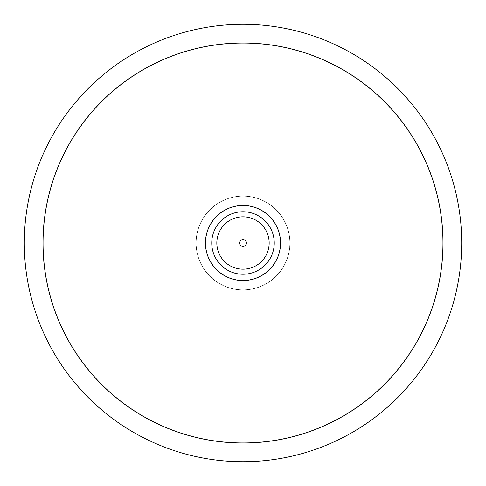 <?xml version="1.0" encoding="UTF-8"?>
<svg xmlns="http://www.w3.org/2000/svg" width="486" height="486" viewBox="0 0 486 486"><rect width="100%" height="100%" fill="white"/><g stroke="black" fill="none" stroke-linecap="round" stroke-linejoin="round"><path stroke-width="0.36" stroke-dasharray="2.43 1.82" d="M24.3 243A218.7 218.7 0 0 1 243 24.3A218.7 218.7 0 0 1 461.7 243A218.7 218.7 0 0 1 243 461.7A218.7 218.7 0 0 1 24.3 243M42.981 243A200.019 200.019 0 0 1 243 42.981A200.019 200.019 0 0 1 443.019 243A200.019 200.019 0 0 1 243 443.019A200.019 200.019 0 0 1 42.981 243M196.071 243A46.929 46.929 0 0 1 243 196.071A46.929 46.929 0 0 1 289.929 243A46.929 46.929 0 0 1 243 289.929A46.929 46.929 0 0 1 196.071 243A46.929 46.929 0 0 1 243 196.071A46.929 46.929 0 0 1 289.929 243A46.929 46.929 0 0 1 243 289.929A46.929 46.929 0 0 1 196.071 243M43.047 243A199.953 199.953 0 0 1 243 43.047A199.953 199.953 0 0 1 442.953 243A199.953 199.953 0 0 1 243 442.953A199.953 199.953 0 0 1 43.047 243M280.556 243A37.556 37.556 0 0 0 243 205.444A37.556 37.556 0 0 0 205.444 243A37.556 37.556 0 0 0 243 280.556A37.556 37.556 0 0 0 280.556 243M196.137 243A46.863 46.863 0 0 1 243 196.137A46.863 46.863 0 0 1 289.863 243A46.863 46.863 0 0 1 243 289.863A46.863 46.863 0 0 1 196.137 243A46.863 46.863 0 0 1 243 196.137A46.863 46.863 0 0 1 289.863 243A46.863 46.863 0 0 1 243 289.863A46.863 46.863 0 0 1 196.137 243M280.489 243A37.489 37.489 0 0 0 243 205.511A37.489 37.489 0 0 0 205.511 243A37.489 37.489 0 0 0 243 280.489A37.489 37.489 0 0 0 280.489 243M269.171 243A26.171 26.171 0 0 1 243 269.171A26.171 26.171 0 0 1 216.829 243A26.171 26.171 0 0 1 243 216.829A26.171 26.171 0 0 1 269.171 243A26.171 26.171 0 0 1 243 269.171A26.171 26.171 0 0 1 216.829 243A26.171 26.171 0 0 1 243 216.829A26.171 26.171 0 0 1 269.171 243A26.171 26.171 0 0 1 243 269.171A26.171 26.171 0 0 1 216.829 243A26.171 26.171 0 0 1 243 216.829A26.171 26.171 0 0 1 269.171 243M274.244 243A31.244 31.244 0 0 1 243 274.244A31.244 31.244 0 0 1 211.756 243A31.244 31.244 0 0 1 243 211.756A31.244 31.244 0 0 1 274.244 243"/><path stroke-width="0.73" d="M461.7 243A218.7 218.7 0 0 0 243 24.3A218.7 218.7 0 0 0 24.3 243A218.7 218.7 0 0 0 243 461.7A218.7 218.7 0 0 0 461.7 243M42.981 243A200.019 200.019 0 0 1 243 42.981A200.019 200.019 0 0 1 443.019 243A200.019 200.019 0 0 1 243 443.019A200.019 200.019 0 0 1 42.981 243M442.953 243A199.953 199.953 0 0 0 243 43.047A199.953 199.953 0 0 0 43.047 243A199.953 199.953 0 0 0 243 442.953A199.953 199.953 0 0 0 442.953 243M205.444 243A37.556 37.556 0 0 1 243 205.444A37.556 37.556 0 0 1 280.556 243A37.556 37.556 0 0 1 243 280.556A37.556 37.556 0 0 1 205.444 243M280.489 243A37.489 37.489 0 0 0 243 205.511A37.489 37.489 0 0 0 205.511 243A37.489 37.489 0 0 0 243 280.489A37.489 37.489 0 0 0 280.489 243M239.555 243A3.445 3.445 0 0 0 243 246.445A3.445 3.445 0 0 0 246.445 243A3.445 3.445 0 0 0 243 239.555A3.445 3.445 0 0 0 239.555 243M269.171 243A26.171 26.171 0 0 1 243 269.171A26.171 26.171 0 0 1 216.829 243A26.171 26.171 0 0 1 243 216.829A26.171 26.171 0 0 1 269.171 243M274.244 243A31.244 31.244 0 0 1 243 274.244A31.244 31.244 0 0 1 211.756 243A31.244 31.244 0 0 1 243 211.756A31.244 31.244 0 0 1 274.244 243"/></g></svg>
